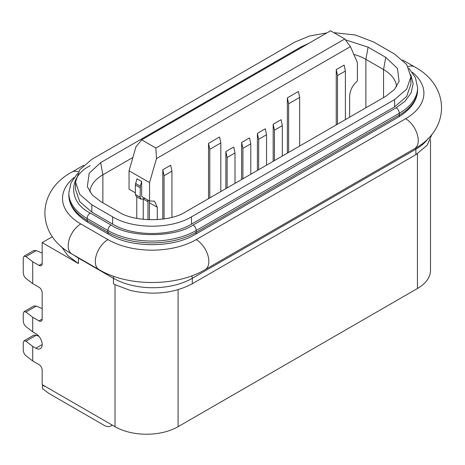 <?xml version="1.0" encoding="UTF-8"?>
<svg xmlns="http://www.w3.org/2000/svg" width="465" height="465" viewBox="0 0 465 465"><rect width="100%" height="100%" fill="white"/><g stroke="black" fill="none" stroke-linecap="round" stroke-linejoin="round"><path stroke-width="0.7" d="M349.645 117.163L349.645 96.226C349.982 90.309 352.557 85.24 357.376 81.026L357.376 62.636L350.436 46.61L344.757 38.961L330.569 30.771L141.668 139.831L135.989 146.748L129.055 170.783L129.055 189.174L135.362 192.818M136.78 196.782L136.78 218.37M135.588 183.477L140.314 186.209L141.668 181.524L136.937 178.793L135.362 184.96L135.362 194.451L136.286 196.497L141.017 199.223L144.981 198.369M140.314 186.209L140.093 197.183L141.017 199.223M147.667 199.921L147.975 201.734L143.243 199.003L143.243 219.352M209.785 197.91L209.785 149.3L220.823 142.929L220.823 191.539M227.129 187.901L227.129 157.495L235.011 152.939L235.011 183.35M242.899 178.793L242.899 148.387L250.78 143.836L250.78 174.241M258.668 169.69L258.668 139.285L266.55 134.734L266.55 165.139M274.431 160.588L274.431 130.183L282.319 125.631L282.319 156.037M288.626 152.392L288.626 103.782L299.663 97.412L299.663 146.022M337.503 124.172L337.503 75.562L345.39 71.011L345.39 119.621M344.757 38.961L155.856 148.027L141.668 139.831M164.058 218.939L164.058 175.7L171.94 171.149L171.94 217.318M141.668 181.524L141.668 196.457L149.55 201.008L154.508 201.165L157.28 207.303L149.393 202.74L149.393 219.776M149.393 202.74L149.242 200.834M147.975 219.718L147.975 201.734M208.523 198.642L208.523 143.371L209.785 149.3M208.523 143.371L219.561 136.995L220.823 142.929M225.868 188.627L225.868 151.561L227.129 157.495M225.868 151.561L233.75 147.01L235.011 152.939M241.637 179.525L241.637 142.459L242.899 148.387M241.637 142.459L249.519 137.907L250.78 143.836M257.407 170.423L257.407 133.356L258.668 139.285M257.407 133.356L265.288 128.805L266.55 134.734M273.17 161.314L273.17 124.254L274.431 130.183M273.17 124.254L281.058 119.703L282.319 125.631M287.364 153.125L287.364 97.853L288.626 103.782M287.364 97.853L298.402 91.477L299.663 97.412M336.242 124.905L336.242 69.628L337.503 75.562M336.242 69.628L344.129 65.077L345.39 71.011M350.436 46.61L156.49 158.582L155.856 148.027M156.49 158.582L149.55 182.617L129.055 170.783M149.55 182.617L149.55 201.008M162.797 219.12L162.797 169.772L164.058 175.7M162.797 169.772L170.678 165.22L171.94 171.149M157.28 207.303L157.28 219.66M383.549 97.592L383.549 69.552L365.885 59.357L365.885 107.787M345.402 39.833L368.094 47.157L385.758 57.352L383.549 69.552A44.599 25.749 180 0 1 396.569 86.693M353.807 54.393A44.599 25.749 180 0 1 365.885 59.357L368.094 47.157M89.855 191.935A44.599 25.749 180 0 1 102.875 174.788L132.903 157.455M385.758 57.352L397.47 68.442L399.086 81.381L394.436 89.46L385.758 96.319L185.82 211.749C170.12 222.293 134.042 222.311 118.331 211.749L100.672 201.554L92.204 194.928L87.339 186.616L89.187 173.276L100.672 162.593L300.611 47.157L308.667 43.414M333.794 32.637L355.429 35.02L373.773 42.059L394.587 54.074L406.672 64.519L410.915 76.835L406.672 89.152L394.587 99.591L191.493 216.847C170.969 229.321 133.176 229.321 112.652 216.847L91.843 204.833L79.753 194.387L75.51 182.071L79.753 169.754L91.843 159.315L294.932 42.059L309.585 35.985L326.831 32.928M410.915 76.835L410.915 84.119L406.672 96.435L394.587 106.874L191.493 224.13C170.975 236.609 133.176 236.615 112.652 224.13L91.843 212.116L79.753 201.671L75.51 189.354L75.51 182.071M112.042 424.969A13.38 7.725 60 0 1 110.827 425.987A13.38 7.725 60 0 1 104.137 425.324L48.796 393.373L42.489 388.635L42.489 385.357L42.96 385.084M45.651 386.642L42.489 385.357M38.938 336.346L36.316 335.207L25.953 341.194L24.041 340.787L23.25 342.752L23.25 350.035C23.424 352.365 24.325 354.272 25.953 355.76L32.713 360.962L39.019 364.601A4.458 2.575 60 0 1 42.17 370.064L42.17 384.631L115.018 426.69A44.599 25.749 0 0 0 178.089 426.69L417.448 288.498A44.599 25.749 0 0 0 430.509 270.287L430.509 139.767M36.316 335.207L33.765 335.172L24.041 340.787M42.17 308.615L36.316 306.08L25.953 312.062L24.041 311.655L23.25 313.619L23.25 320.902C23.424 323.233 24.325 325.14 25.953 326.628L32.713 331.83L35.863 333.649A8.922 5.15 60 0 1 41.693 341.508A8.922 5.15 60 0 1 40.321 348.657A8.922 5.15 60 0 1 35.863 348.215L32.713 346.396L32.713 360.962M36.316 306.08L33.765 306.04L24.041 311.655M42.17 253.123L36.316 250.583L25.953 256.57L24.041 256.163L23.25 258.127L23.25 272.693C23.424 275.024 24.325 276.931 25.953 278.419L32.713 283.621L39.019 287.26A4.458 2.575 60 0 1 42.17 292.723L42.17 319.083A4.458 2.575 60 0 1 41.245 321.123A4.458 2.575 60 0 1 39.019 320.902L32.713 317.264L32.713 331.83M36.316 250.583L33.765 250.548L24.041 256.163M25.953 341.194L32.713 346.396M25.953 312.062L32.713 317.264M25.953 256.57L32.713 261.772L32.713 283.621M52.406 236.702L42.17 242.614L42.17 263.591A4.458 2.575 60 0 1 41.245 265.631A4.458 2.575 60 0 1 39.019 265.41L32.713 261.772M42.17 242.614L78.44 263.55L78.44 258.087A4.458 2.575 -60 0 1 78.451 257.755M61.206 246.404L67.884 255.622L78.44 263.55M115.018 426.69L115.018 284.667L130.555 290.497C153.514 295.542 174.09 293.293 192.283 283.76L415.873 154.671L427.196 145.214L432.066 134.071M412.316 72.302A62.438 36.049 180 0 1 405.625 118.715L196.224 239.609A62.438 36.049 180 0 1 107.927 239.609A17.839 10.3 120 0 0 95.308 261.458A17.839 10.3 120 0 0 99.004 269.624L71.883 253.966A17.839 10.3 120 0 1 68.186 245.799A17.839 10.3 120 0 1 80.805 223.95A62.438 36.049 180 0 1 74.109 177.537M113.82 276.35A4.458 2.575 120 0 0 113.443 278.297L113.443 283.76L115.035 284.661M192.283 283.76L192.283 278.297A55.748 32.184 0 0 1 113.443 278.297L78.44 258.087A66.896 38.624 0 0 1 73.47 254.878M107.927 239.609L80.805 223.95M140.093 187.691L135.362 184.96M140.093 197.183L135.362 194.451M100.672 162.593L102.875 174.788L102.875 202.827M300.756 47.982L300.611 47.157M91.843 204.833L91.843 212.116M394.587 106.874L394.587 99.591M191.493 224.13L191.493 216.847M112.652 224.13L112.652 216.847M410.787 74.673L413.141 83.816L411.066 93L405.009 101.213L396.163 107.787L193.068 225.043C174.619 237.813 129.526 237.813 111.077 225.043L90.262 213.022C68.146 202.374 68.146 176.34 90.262 165.685M193.068 225.043A4.458 2.575 60 0 1 196.224 230.506A62.438 36.049 180 0 1 107.927 230.506A4.458 2.575 -60 0 1 111.077 225.043M77.55 173.457L70.965 183.007L68.82 192.998A62.438 36.049 180 0 0 87.112 218.486L107.927 230.506L107.927 232.326L87.112 220.305L87.112 218.486A4.458 2.575 -60 0 1 90.262 213.022M408.88 68.221L415.46 77.771L417.605 87.757A62.438 36.049 180 0 1 399.313 113.251A4.458 2.575 -120 0 0 396.163 107.787M196.224 230.506L399.313 113.251L399.313 115.07L196.224 232.326A62.438 36.049 180 0 1 107.927 232.326A4.458 2.575 -60 0 0 108.845 234.366C130.915 248.089 173.236 248.089 195.3 234.366A4.458 2.575 60 0 0 196.224 232.326L196.224 230.506M108.845 234.366L88.036 222.351A4.458 2.575 -60 0 1 87.112 220.305A62.438 36.049 180 0 1 68.82 194.818L68.82 192.998M417.605 89.582A62.438 36.049 180 0 1 399.313 115.07A4.458 2.575 -120 0 1 398.395 117.11C411.141 109.31 417.547 100.138 417.605 89.582L417.605 87.757M408.026 66.611A17.839 10.3 -60 0 1 414.542 66.85L402.667 59.991M405.625 118.715A17.839 10.3 60 0 1 417.279 134.431A17.839 10.3 60 0 1 414.542 148.724C450.509 129.52 450.509 86.054 414.542 66.85M78.399 171.847A17.839 10.3 -120 0 0 71.883 172.085C35.915 191.289 35.921 234.761 71.883 253.966M196.224 239.609A17.839 10.3 60 0 1 207.878 255.326A17.839 10.3 60 0 1 205.146 269.624L414.542 148.724M178.089 289.689L178.089 426.69M417.448 288.498L417.448 153.723M35.863 348.215L42.17 344.571M39.019 320.902L42.17 319.083M39.019 265.41L42.17 263.591M415.873 154.671L415.873 149.207A55.748 32.184 0 0 0 428.282 138.303M415.727 148.027A4.458 2.575 -120 0 1 415.873 149.207L192.283 278.297A4.458 2.575 60 0 0 191.702 275.855M398.941 81.857L399.08 81.381M87.49 187.104L87.344 186.616M88.036 222.351C75.284 214.551 68.884 205.373 68.82 194.818M398.395 117.11L195.3 234.366M99.004 269.624C127.718 286.8 176.433 286.8 205.146 269.624M71.883 172.085L83.758 165.232M112.315 425.126L110.827 425.987"/></g></svg>

